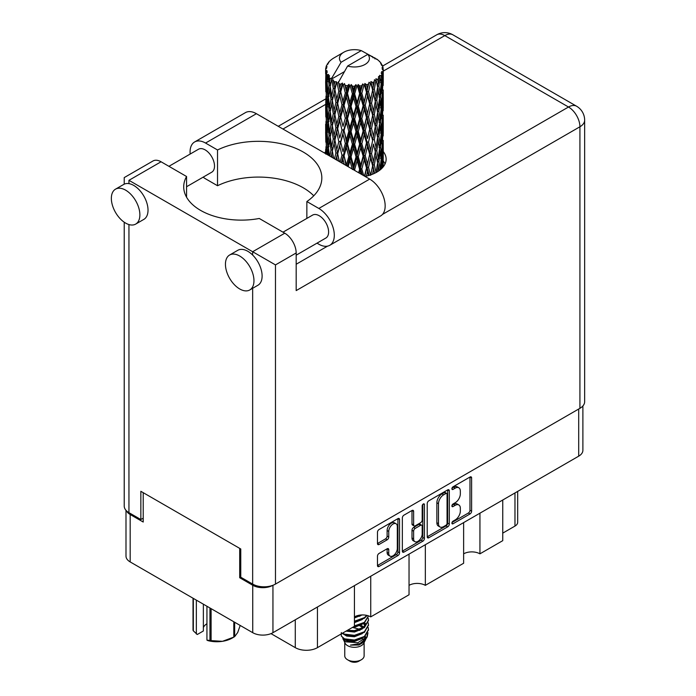 <?xml version="1.0" encoding="UTF-8"?>
<svg xmlns="http://www.w3.org/2000/svg" width="696" height="696" viewBox="0 0 696 696"><rect width="100%" height="100%" fill="white"/><g stroke="black" fill="none" stroke-linecap="round" stroke-linejoin="round"><path stroke-width="1.04" d="M396.05 523.74L394.423 522.8A6.055 3.497 120 0 0 391.396 523.105A6.055 3.497 120 0 0 387.115 530.517L388.751 531.457A6.055 3.497 120 0 1 393.031 524.044A6.055 3.497 120 0 1 396.05 523.74A6.055 3.497 120 0 1 397.312 526.515L397.312 548.404A6.055 3.497 120 0 1 394.667 554.495A6.055 3.497 120 0 1 390.004 556.113A6.055 3.497 120 0 1 388.751 553.346L388.751 549.701A2.262 1.305 120 0 0 388.281 548.657A2.262 1.305 120 0 0 387.15 548.77L379.068 553.433A2.262 1.305 120 0 0 377.467 556.208L377.467 565.535A2.262 1.305 120 0 0 377.937 566.57A2.262 1.305 120 0 0 379.068 566.457L397.947 555.565A2.262 1.305 120 0 0 399.548 552.789L399.548 519.538A2.262 1.305 120 0 0 399.078 518.503A2.262 1.305 120 0 0 397.947 518.616L379.068 529.517A2.262 1.305 120 0 0 377.467 532.283L377.467 543.559A2.262 1.305 120 0 0 377.937 544.594A2.262 1.305 120 0 0 379.068 544.481L387.15 539.818A2.262 1.305 120 0 0 388.751 537.042L388.751 531.457M423.307 503.974L424.421 504.626A1.583 0.913 120 0 0 424.099 503.895A1.583 0.913 120 0 0 423.307 503.974A1.583 0.913 120 0 0 422.185 505.914L422.185 519.956A2.262 1.305 120 0 1 420.584 522.731L415.225 525.819A2.262 1.305 120 0 1 414.094 525.932A2.262 1.305 120 0 1 413.624 524.897L413.624 511.412A2.262 1.305 120 0 0 413.154 510.377A2.262 1.305 120 0 0 412.023 510.49L413.624 511.412M427.222 503.565L427.222 536.816A2.262 1.305 120 0 0 427.692 537.851A2.262 1.305 120 0 0 428.823 537.738L447.702 526.837A2.262 1.305 120 0 0 449.303 524.071L449.303 490.819A2.262 1.305 120 0 0 448.833 489.784A2.262 1.305 120 0 0 447.702 489.888L428.823 500.789A2.262 1.305 120 0 0 427.222 503.565M582.883 405.959L582.883 450.329A14.294 8.248 180 0 1 578.698 456.167L272.945 632.69A14.294 8.248 180 0 1 252.735 632.69L130.178 561.924A14.294 8.248 180 0 1 125.993 556.095L125.993 510.316M455.219 519.912L453.018 521.182A1.583 0.913 120 0 0 451.982 522.574A1.583 0.913 120 0 0 452.226 523.844A1.583 0.913 120 0 0 453.018 523.766L470.017 513.952A2.262 1.305 120 0 0 471.618 511.186L471.618 477.935A2.262 1.305 120 0 0 471.148 476.899A2.262 1.305 120 0 0 470.017 477.012L453.018 486.817A1.583 0.913 120 0 0 451.982 488.218A1.583 0.913 120 0 0 452.226 489.488A1.583 0.913 120 0 0 453.018 489.41L455.219 488.14A7.238 4.176 120 0 1 458.838 487.783A7.238 4.176 120 0 1 460.334 491.089L460.334 493.864A7.238 4.176 120 0 1 455.219 502.73L453.018 504A1.583 0.913 120 0 0 451.982 505.4A1.583 0.913 120 0 0 452.226 506.662A1.583 0.913 120 0 0 453.018 506.584L455.219 505.313A7.238 4.176 120 0 1 458.838 504.957A7.238 4.176 120 0 1 460.334 508.271L460.334 511.047A7.238 4.176 120 0 1 455.219 519.912M402.349 551.136L421.193 540.261L422.82 541.201A2.262 1.305 120 0 0 424.421 538.426L424.421 504.626M422.82 541.201L403.95 552.102A2.262 1.305 120 0 1 402.819 552.206A2.262 1.305 120 0 1 402.349 551.171L402.349 517.92A2.262 1.305 120 0 1 403.95 515.153L412.023 510.49M370.733 576.227L370.733 616.882L409.039 594.767L409.039 554.12M479.935 513.187L479.935 553.833L502.747 540.662L502.747 500.015M425.334 544.707L425.334 585.353L463.632 563.247L463.632 522.592M240.764 577.123L239.702 577.732L252.735 585.258A14.294 8.248 0 0 0 272.875 585.301M239.702 577.732L239.702 548.378M126.498 510.847A14.294 8.248 0 0 0 130.178 514.501L143.219 522.026L143.219 492.672M517.676 491.393L517.676 522.313A9.222 5.324 180 0 1 514.97 526.08L502.747 533.136M317.446 606.999L317.446 647.645L354.438 626.287L354.438 585.64M270.996 633.63L295.278 647.645L295.278 619.797M463.632 553.833A11.527 6.655 180 0 1 479.935 553.833M409.039 585.353A11.527 6.655 180 0 1 425.334 585.353M354.438 616.882A11.527 6.655 180 0 1 370.733 616.882M317.446 647.645A15.677 9.048 180 0 1 295.278 647.645M458.838 504.957L457.211 504.017A7.238 4.176 120 0 0 453.592 504.374L455.219 505.313M452.026 505.279L453.592 504.374M458.838 487.783L457.211 486.835A7.238 4.176 120 0 0 453.592 487.2L455.219 488.14M452.026 488.105L453.592 487.2M452.026 522.461L468.391 513.013A2.262 1.305 120 0 0 469.983 510.238L469.983 477.021M427.222 536.781L446.066 525.898A2.262 1.305 120 0 0 447.667 523.122L447.667 489.906M445.936 525.271A1.583 0.913 120 0 0 447.058 523.331L447.058 494.143A1.583 0.913 120 0 0 446.736 493.412A1.583 0.913 120 0 0 445.936 493.499L443.622 494.83A7.238 4.176 120 0 0 438.497 503.704L438.497 523.653A7.238 4.176 120 0 0 440.002 526.968A7.238 4.176 120 0 0 443.622 526.602L445.936 525.271M446.736 493.412L445.101 492.472A1.583 0.913 120 0 0 444.309 492.55L445.936 493.499M440.002 526.968L438.367 526.028A7.238 4.176 120 0 1 436.87 522.713L436.87 502.756A7.238 4.176 120 0 1 441.995 493.89L444.309 492.55M411.997 510.507L411.997 523.957A2.262 1.305 120 0 0 412.467 524.993L414.094 525.932M422.794 504.417L422.794 537.486L424.421 538.426M413.624 538.887A6.055 3.497 120 0 0 414.877 541.662A6.055 3.497 120 0 0 419.54 540.035A6.055 3.497 120 0 0 422.185 533.945L422.185 526.237A2.262 1.305 120 0 0 421.715 525.202A2.262 1.305 120 0 0 420.584 525.315L415.225 528.403A2.262 1.305 120 0 0 413.624 531.178L413.624 538.887L411.997 537.947A6.055 3.497 120 0 0 413.25 540.722L414.877 541.662M421.715 525.202L420.088 524.262A2.262 1.305 120 0 0 418.957 524.375L420.584 525.315M411.997 537.947L411.997 530.239A2.262 1.305 120 0 1 413.598 527.464L418.957 524.375M421.193 540.261A2.262 1.305 120 0 0 422.794 537.486M390.004 556.113L388.377 555.173A6.055 3.497 120 0 1 387.115 552.407L387.115 548.787M377.467 543.524L385.523 538.869A2.262 1.305 120 0 0 387.115 536.103L387.115 530.517M377.467 565.5L396.32 554.616A2.262 1.305 120 0 0 397.921 551.85L397.921 518.633M313.748 195.794A63.388 36.592 0 0 0 217.526 185.728L205.555 178.811A21.898 12.641 60 0 1 203.11 177.175M190.173 154.042A21.898 12.641 60 0 1 190.069 151.998A21.898 12.641 60 0 1 194.61 141.975A21.898 12.641 60 0 1 205.555 143.054L256.406 113.7A21.898 12.641 60 0 0 245.462 112.613L194.61 141.975M253.962 280.714A20.167 11.641 -120 0 0 245.157 260.426A20.167 11.641 -120 0 0 229.619 255.014A20.167 11.641 -120 0 0 225.443 264.254A20.167 11.641 -120 0 0 234.239 284.551A20.167 11.641 -120 0 0 249.786 289.954A20.167 11.641 -120 0 0 253.962 280.714M249.786 289.954L257.929 285.247A20.167 11.641 -120 0 0 262.114 276.016A20.167 11.641 -120 0 0 252.657 255.049A20.167 11.641 -120 0 0 237.762 250.316L229.619 255.014M139.879 214.846A20.167 11.641 -120 0 0 131.074 194.558A20.167 11.641 -120 0 0 115.527 189.155A20.167 11.641 -120 0 0 111.351 198.386A20.167 11.641 -120 0 0 120.156 218.683A20.167 11.641 -120 0 0 135.703 224.086A20.167 11.641 -120 0 0 139.879 214.846M135.703 224.086L143.846 219.379A20.167 11.641 -120 0 0 148.022 210.149A20.167 11.641 -120 0 0 128.951 183.631A20.167 11.641 -120 0 0 123.679 184.449L115.527 189.155M365.061 176.427A31.694 18.296 0 0 0 376.849 172.13A31.694 18.296 0 0 0 386.132 159.193A31.694 18.296 0 0 0 383.252 151.571M383.235 160.967A31.694 18.296 180 0 1 385.062 163.899M168.919 166.318L198.525 149.222A13.25 7.656 60 0 1 208.739 152.772A13.25 7.656 60 0 1 214.516 166.109A13.25 7.656 60 0 1 211.775 172.173L186.571 186.728M283.002 232.177L312.608 215.09A13.25 7.656 60 0 1 322.822 218.64A13.25 7.656 60 0 1 328.608 231.977A13.25 7.656 60 0 1 325.858 238.041L296.174 255.18M217.526 185.728L217.526 149.971L205.555 143.054M124.227 184.162L124.227 177.593L152.998 160.985A16.139 9.318 60 0 1 161.063 161.776L128.951 180.316C122.8 176.767 122.8 176.767 128.951 180.316L275.477 264.906L275.477 584.083A16.139 9.318 180 0 1 252.657 584.083L240.764 577.219L240.764 548.987L140.853 491.306L140.853 519.538L128.951 512.665A16.139 9.318 180 0 1 124.227 506.079L124.227 222.207M252.657 255.049L252.657 251.735L284.768 233.195L259.26 218.474A57.62 33.269 0 0 1 183.709 186.859A57.62 33.269 0 0 1 186.571 176.506L161.063 161.776M284.768 233.195A16.139 9.318 60 0 1 296.174 252.961L296.174 290.597L579.925 126.776L579.925 408.317L275.477 584.083M140.853 519.538L143.219 518.172M382.469 214.429L568.51 107.019A16.139 9.318 60 0 1 579.925 126.776A16.139 9.318 180 0 0 584.649 120.191L584.649 401.731A16.139 9.318 180 0 1 579.925 408.317M325.632 151.563A31.694 18.296 0 0 0 324.58 153.059M186.571 197.212L186.571 176.506M306.858 218.413L306.858 201.536L318.829 208.452A21.898 12.641 60 0 1 333.132 227.749A21.898 12.641 60 0 1 329.774 245.296A21.898 12.641 60 0 1 318.829 244.209L317.002 243.156M318.829 208.452L369.68 179.098A21.898 12.641 60 0 1 383.983 198.386A21.898 12.641 60 0 1 380.625 215.934L329.774 245.296M306.858 201.536A63.388 36.592 0 0 0 321.83 177.915A63.388 36.592 0 0 0 285.125 144.725A63.388 36.592 0 0 0 217.526 149.971M369.68 179.098L256.406 113.7M344.755 642.556L344.755 655.841A9.683 5.585 0 0 0 347.591 659.791L350.036 661.2A6.221 3.593 0 0 0 358.84 661.2L361.285 659.791A9.683 5.585 0 0 0 364.121 655.841L364.121 642.556M350.036 661.2L347.591 659.791A9.683 5.585 0 0 0 361.285 659.791M342.771 638.197L345.181 643.356A9.683 5.585 0 0 0 347.591 645.67A9.683 5.585 0 0 0 363.695 643.356L365.818 639.163M363.79 640.277A9.683 5.585 0 0 0 362.207 638.389M343.128 639.476L345.86 641.842L357.848 642.721L367.244 636.657L366.479 638.119L359.858 643.6L350.427 645.114L358.805 645.027L365.409 640.129M367.323 634.013L366.957 637.023M367.244 636.657L367.966 632.768M344.494 638.832A14.059 8.117 0 0 0 349.061 640.59L344.772 639.441L341.284 636.005L344.494 638.832L354.438 640.033L364.382 636.475L368.497 629.558L368.175 627.505M341.345 632.551L341.284 636.005M349.061 640.59L354.438 640.616L364.382 637.066L368.488 629.854M342.188 633.36L344.494 634.708L354.438 635.918L364.382 632.36L368.488 625.147M342.632 633.108L344.494 634.126L354.438 635.326L364.382 631.768L368.497 624.86L368.175 622.798M346.712 630.75L354.438 631.211L364.382 627.653L368.488 620.449M347.443 630.332L354.438 630.62L364.382 627.07L368.497 620.153L368.175 618.091M353.994 626.548L364.382 622.955L368.497 615.873L364.382 622.363L354.438 625.913M354.438 621.798L364.382 618.248L367.14 615.473M354.438 621.215L364.382 617.657L366.775 615.386M354.438 617.091L362.05 614.942M355.378 616.395L360.511 615.038M364.069 627.131L362.32 626.087M334.063 85.069L333.332 80.936A28.814 16.634 0 0 0 334.063 81.371A28.814 16.634 0 0 0 334.828 81.797L334.063 85.069L334.88 88.531L334.063 92.925L335.898 102.582L334.063 110.272L332.384 100.546L336.542 82.65L336.42 81.728L334.828 81.797M332.384 100.546L334.063 92.925M334.063 135.494L332.384 125.767L334.88 113.735L334.063 118.155L335.898 127.803L334.063 135.494L334.88 138.965L334.063 143.376L335.898 153.007L334.515 158.792M332.384 125.767L334.063 118.155M333.628 158.279L332.384 150.98L336.777 132.136L338.813 141.645L336.777 149.492L334.88 139.887M332.384 150.98L334.063 143.376M325.728 68.217A28.814 16.634 0 0 1 325.789 67.877L327.033 66.529L326.111 66.581A28.814 16.634 0 0 1 326.572 65.389L328.06 63.875L327.233 64.145A28.814 16.634 0 0 1 327.433 63.814L328.816 62.666L328.303 62.614A28.814 16.634 0 0 1 329.269 61.526L330.443 60.404A28.814 16.634 0 0 1 330.783 60.117L332.14 59.082A28.814 16.634 0 0 1 333.541 58.159L343.841 52.209A14.981 8.648 0 0 0 341.101 62.257L331.87 77.961L330.191 78.605L329.643 81.771L329.121 77.552L329.521 75.603L328.12 76.377L329.086 85.138L327.999 92.507L327.111 82.502L327.877 76.055L328.634 74.42L327.085 74.837L326.772 77.943L326.494 73.663L327.32 71.801L326.032 72.384L326.476 81.249L325.98 88.505L325.937 72.045L326.972 70.531L325.693 70.748L325.641 73.828L325.624 69.522L326.815 67.808L325.728 68.217L325.702 69.409M325.624 69.522A28.814 16.634 0 0 0 325.624 69.617A28.814 16.634 0 0 0 325.693 70.748M326.494 73.663A28.814 16.634 0 0 0 327.085 74.837M329.121 77.552A28.814 16.634 0 0 0 330.191 78.605M373.004 57.777L372.917 56.854A28.814 16.634 0 0 0 371.29 56.124L361.259 50.617A14.981 8.648 0 0 0 343.841 52.209M383.191 161.159L383.235 143.689M382.826 167.327L383.122 158.392L383.244 166.822M382.904 157.661L383.122 158.392M375.092 58.36L375.022 57.977A28.814 16.634 0 0 0 374.596 57.733L373.996 57.751M383.191 135.955L383.235 118.459M383.252 140.401L383.122 150.519L383.252 140.401M382.991 155.112L382.556 165.187L381.904 157.914L382.556 147.839L382.991 155.112M380.93 169.241L381.547 162.464L382.139 168.084M381.017 160.48L381.547 162.464M382.026 166.918L382.556 165.187M381.904 157.914L380.46 158.305M382.165 146.464L382.556 147.839M382.809 151.545L383.122 150.519M382.783 143.263L381.434 143.759M382.904 132.449L383.122 133.18M379.433 61.613L379.39 61.3A28.814 16.634 0 0 0 379.085 60.996L377.832 59.908A28.814 16.634 0 0 0 377.806 59.882A28.814 16.634 0 0 0 376.536 58.943L376.11 58.934M375.022 57.977L374.944 58.899M344.233 71.74L331.705 78.979L331.87 77.961M331.487 79.675A28.814 16.634 0 0 0 331.861 79.944L333.28 88.531L331.67 96.1L330.235 86.261L331.705 78.979M333.332 80.936L333.454 80.014L331.861 79.944M336.542 82.65A28.814 16.634 0 0 0 337.021 82.859L338.813 91.211L336.777 99.049L334.88 89.453M377.806 59.882L367.775 54.384L347.617 66.024L338.221 82.737L337.021 82.859M383.191 110.734L383.235 93.264M383.252 115.197L383.122 125.297L383.252 115.197M382.991 129.882L382.556 139.974L381.904 132.684L382.556 122.626L382.991 129.882M382.287 144.533L381.547 154.59L380.599 147.239L381.547 137.251L382.287 144.533M381.138 159.14L380.112 169.102L378.885 161.698L380.112 151.763L381.138 159.14M377.441 171.781L378.267 166.179L379.085 170.694M379.39 61.3L380.442 62.449A28.814 16.634 0 0 1 381.286 63.571L380.668 63.606L382.017 64.806A28.814 16.634 0 0 1 382.191 65.137L381.286 64.841L382.713 66.407A28.814 16.634 0 0 1 383.044 67.616L382.026 67.529L383.226 68.921A28.814 16.634 0 0 1 383.244 69.261L382.095 68.817L383.2 70.566L383.122 74.872L383 71.784L381.652 71.523L382.617 73.071L382.991 79.448L382.556 89.532L381.904 82.25L382.487 73.411L381.164 72.784L381.887 74.672L381.547 78.935L381.173 75.821L379.572 75.342L381.138 83.485L380.112 93.455L378.885 86.043L379.973 77.317L378.554 76.49L378.267 82.65L377.658 79.466L375.91 78.744L376.423 81.302L375.91 78.744M347.617 66.024A14.981 8.648 0 0 0 365.035 64.441A14.981 8.648 0 0 0 367.775 54.384M338.874 83.607A28.814 16.634 0 0 0 340.692 84.233L339.77 87.618L338.395 81.728M342.719 84.808A28.814 16.634 0 0 0 343.276 84.947L345.32 93.02L342.998 101.172L340.753 91.872L342.719 84.808L342.441 83.059L340.692 84.233M345.39 85.408A28.814 16.634 0 0 0 347.426 85.747L346.399 89.279L344.485 83.572L343.276 84.947M349.636 86.017A28.814 16.634 0 0 0 350.227 86.069L352.402 93.829L349.931 102.329L347.495 93.377L349.636 86.017L349.018 84.329L347.426 85.747M352.472 86.208A28.814 16.634 0 0 0 354.595 86.243L353.533 89.932L352.472 86.208L351.219 84.529L350.227 86.069M356.848 86.191A28.814 16.634 0 0 0 357.448 86.156L359.615 93.603L357.152 102.46L354.664 93.873L356.848 86.191L355.926 84.616L354.595 86.243M359.684 85.965A28.814 16.634 0 0 0 361.755 85.704L360.719 89.54L359.684 85.965L358.153 84.494L357.448 86.156M363.912 85.321A28.814 16.634 0 0 0 364.478 85.208L366.505 92.342L364.199 101.555L361.824 93.316L363.912 85.321L362.746 83.903L361.755 85.704M366.566 84.703A28.814 16.634 0 0 0 368.454 84.146L367.514 88.122L366.566 84.703L364.852 83.468L364.478 85.208M370.385 83.468A28.814 16.634 0 0 0 370.881 83.276L372.63 90.141L370.629 99.659L368.515 91.75L370.385 83.468L369.054 82.232L368.454 84.146M372.682 82.485A28.814 16.634 0 0 0 374.274 81.676L373.491 85.782L372.682 82.485L370.89 81.51L370.881 83.276M375.849 80.745A28.814 16.634 0 0 0 376.249 80.484L377.615 87.122L376.049 96.901L374.326 89.271L375.849 80.745L374.431 79.709L374.274 81.676M377.658 79.466A28.814 16.634 0 0 0 378.85 78.448M381.173 75.821A28.814 16.634 0 0 0 381.887 74.672M383 71.784A28.814 16.634 0 0 0 383.2 70.566M377.571 163.073L378.267 166.179M379.798 170.172L380.112 169.102M378.885 161.698L377.31 161.872L378.267 158.305L376.78 150.78L378.267 140.966L379.572 148.405L378.267 158.305M379.477 149.205L380.112 151.763M380.851 156.913L381.547 154.59M380.599 147.239L379.085 147.526L380.112 143.898L378.885 136.477L380.112 126.55L381.138 133.919L380.112 143.898M381.017 135.268L381.547 137.251M382.026 141.706L382.556 139.974M381.904 132.684L380.46 133.084M382.165 121.252L382.556 122.626M382.809 126.315L383.122 125.297M382.783 118.059L381.434 118.555M382.904 107.228L383.122 107.95M382.235 65.876L382.191 65.137M381.217 64.093L381.286 63.571M383.191 85.512L383.244 69.261M383.252 89.975L383.122 100.076L383.252 89.975M382.991 104.661L382.556 114.762L381.904 107.462L382.556 97.414L382.991 104.661M382.287 119.329L381.547 129.36L380.599 122.035L381.547 112.021L382.287 119.329M377.615 162.777L376.049 172.556L374.326 164.935L376.049 155.217L377.615 162.777M372.517 174.226L373.491 169.302L374.457 173.374M374.326 164.935L372.725 164.874L374.605 173.304M370.629 175.314L368.515 167.405L370.629 157.975L373.491 169.302M376.78 150.78L375.188 150.832L376.066 155.225L375.188 150.832L376.049 147.343L374.326 139.705L376.049 129.995L376.423 131.753L377.615 137.556L376.049 147.343M377.571 137.851L378.267 140.966M378.885 136.477L377.31 136.651L378.267 133.075L376.78 125.567L378.267 115.736L379.572 123.192L378.267 133.075M379.477 124.001L380.112 126.55M380.851 131.692L381.547 129.36M380.599 122.035L379.085 122.313L380.112 118.685L378.885 111.247L380.112 101.338L381.138 108.689L380.112 118.685M381.017 110.038L381.547 112.021M382.026 116.493L382.556 114.762M381.904 107.462L380.46 107.854M382.165 96.039L382.556 97.414M382.8 101.103L383.122 100.076M382.783 92.838L381.434 93.334M382.904 82.006L383.122 82.728M383 68.652L383.044 67.616M382.287 94.108L381.547 104.148L380.599 96.814L381.547 86.8L382.287 94.108M375.283 151.754L373.491 161.429L371.551 153.651L373.491 144.089L375.283 151.754L373.491 144.089M372.63 165.796L370.724 174.887M366.435 176.131L367.514 171.651L368.593 175.566M368.515 167.405L366.992 167.127L369.15 175.401M363.756 175.679L361.824 168.971L364.199 159.863L366.505 167.997L366.992 167.127L367.514 171.651M371.551 153.651L369.985 153.485L372.725 164.874L373.491 161.429M369.689 154.39L367.514 163.778L365.252 155.695L367.514 146.438L369.689 154.39L369.985 153.485L370.629 157.975M374.326 139.705L372.725 139.652L373.491 136.207L371.551 128.447L373.491 118.868L375.283 126.55L373.491 136.207M376.78 125.567L375.188 125.628L376.423 131.753M375.283 126.55L376.049 129.995M377.571 112.621L378.267 115.736M378.885 111.247L377.31 111.421L378.267 107.863L376.78 100.346L378.267 90.515L379.572 97.971L378.267 107.863M379.477 98.78L380.112 101.338M380.851 106.471L381.547 104.148M380.599 96.814L379.085 97.101L380.112 93.455M381.017 84.825L381.547 86.8M382.026 91.272L382.556 89.532M381.904 82.25L380.46 82.65M382.809 75.89L383.122 74.872M377.615 112.326L376.049 122.131L374.326 114.483L376.049 104.791L377.615 112.326M372.63 140.575L370.629 150.101L368.515 142.184L370.629 132.753L372.63 140.575L369.985 128.273L370.629 132.753M366.505 167.997L364.478 176.097M360.519 173.809L360.728 173.06L361.024 174.096M361.824 168.971L360.476 168.476L362.233 174.792M354.977 170.607L354.664 169.528L357.152 160.776L359.615 169.258L360.476 168.476L360.719 173.06M365.252 155.695L363.808 155.295L366.992 167.127L367.514 163.778M363.129 156.13L360.719 165.187L358.275 156.757L360.719 147.848L363.129 156.13L363.808 155.295L364.199 159.863M368.515 142.184L366.992 141.897L369.985 153.485L370.629 150.101M366.505 142.776L364.199 151.998L361.824 143.75L364.199 134.65L366.505 142.776L366.992 141.897L367.514 146.438M371.551 128.447L369.985 128.273L370.629 124.889L368.515 116.963L370.629 107.549L372.63 115.345L370.629 124.889M374.326 114.483L372.725 114.422L375.188 125.628L376.049 122.131M372.63 115.345L373.491 118.868M376.78 100.346L375.188 100.407L376.432 106.558M375.283 101.329L373.491 110.995L371.551 103.226L373.491 93.647L376.049 104.791M377.571 87.409L378.267 90.515M378.885 86.043L377.31 86.217L378.267 82.65M380.851 81.267L381.547 78.935M369.689 129.178L367.514 138.547L365.252 130.483L367.514 121.208L369.689 129.178L369.985 128.273L367.514 138.547M359.615 169.258L358.657 172.73M354.664 169.528L353.568 168.858L353.873 169.972M348.174 166.683L349.931 160.645L352.402 169.485L353.568 168.858L353.559 169.789M358.275 156.757L357.039 156.174L360.476 168.476L360.719 165.187M356.021 156.887L353.533 165.578L351.054 156.791L353.533 148.239L356.021 156.887L357.039 156.174L357.152 160.776M361.824 143.75L360.476 143.254L363.808 155.295L364.199 151.998M359.615 144.037L357.152 152.903L354.664 144.307L357.152 135.555L359.615 144.037L360.476 143.254L360.719 147.848M365.252 130.483L363.808 130.091L366.992 141.897L359.267 173.078M363.129 130.926L360.719 139.966L358.275 131.553L360.719 122.618L363.129 130.926L363.808 130.091L364.199 134.65M368.515 116.963L366.992 116.676L369.985 128.273L371.481 120.904M366.505 117.554L364.199 126.776L361.824 118.529L364.199 109.437L366.505 117.554L366.992 116.676L367.514 121.208M371.551 103.226L369.985 103.052L372.725 114.422L373.491 110.995M369.689 103.965L367.514 113.335L365.252 105.261L367.514 95.987L369.689 103.965L369.985 103.052L370.629 107.549M374.326 89.271L372.725 89.218L375.188 100.407L376.049 96.901M372.63 90.141L373.491 93.647M351.054 156.791L350.114 156.043L353.568 168.858L353.533 165.578M348.818 156.591L346.399 164.926L344.041 155.791L346.399 147.587L348.818 156.591L350.114 156.043L349.931 160.645M354.664 144.307L353.568 143.628L357.039 156.174L357.152 152.903M352.402 144.263L349.931 152.772L347.495 143.811L349.931 135.424L352.402 144.263L353.568 143.628L353.533 148.239M358.275 131.553L357.039 130.961L360.476 143.254L360.719 139.966M356.021 131.674L353.533 140.357L351.054 131.588L353.533 123.018L356.021 131.674L357.039 130.961L357.152 135.555M361.824 118.529L360.476 118.033L363.808 130.091L364.199 126.776M359.615 118.807L357.152 127.69L354.664 119.077L357.152 110.351L359.615 118.807L360.476 118.033L360.719 122.618M365.252 105.261L363.808 104.87L366.992 116.676L367.514 113.335M363.129 105.705L360.719 114.744L358.275 106.331L360.719 97.397L363.129 105.705L363.808 104.87L364.199 109.437M368.515 91.75L366.992 91.463L369.985 103.052L370.629 99.659M366.505 92.342L366.992 91.463L367.514 95.987M370.89 81.51L372.725 89.218L373.491 85.782M341.98 163.108L342.998 159.48L344.224 164.404M344.041 155.791L346.016 165.43M339.396 161.611L337.69 153.807L339.77 145.934L341.971 155.269L343.45 154.93L342.998 159.48M346.478 165.7L346.399 164.926M347.495 143.811L346.721 143.002L350.114 156.043L349.931 152.772M345.32 143.454L342.998 151.615L340.753 142.315L342.998 134.258L345.32 143.454L346.721 143.002L346.399 147.587M351.054 131.588L350.114 130.839L353.568 143.628L353.533 140.357M348.818 131.379L346.399 139.705L344.041 130.578L346.399 122.365L348.818 131.379L350.114 130.839L349.931 135.424M354.664 119.077L353.568 118.407L357.039 130.961L357.152 127.69M352.402 119.042L349.931 127.559L347.495 118.59L349.931 110.22L352.402 119.042L353.568 118.407L353.533 123.018M358.275 106.331L357.039 105.748L360.476 118.033L360.719 114.744M356.021 106.453L353.533 115.136L351.054 106.366L353.533 97.797L356.021 106.453L357.039 105.748L357.152 110.351M361.824 93.316L360.476 92.82L363.808 104.87L364.199 101.555M359.615 93.603L360.476 92.82L360.719 97.397M364.852 83.468L366.992 91.463L367.514 88.122M341.971 155.269L340.109 162.02M336.177 159.758L336.777 157.357L337.43 160.48M337.69 153.807L339.256 161.533M335.898 153.007L337.482 152.894L336.777 157.357M340.753 142.315L342.998 151.615M338.813 141.645L340.361 141.419L339.77 145.934M344.041 130.578L346.721 143.002L346.399 139.705M341.971 130.065L339.77 138.043L337.69 128.603L339.77 120.704L341.971 130.065L343.45 129.726L342.998 134.258M347.495 118.59L346.721 117.781L350.114 130.839L349.931 127.559M345.32 118.224L342.998 126.394L340.753 117.085L342.998 109.054L345.32 118.224L346.721 117.781L346.399 122.365M351.054 106.366L350.114 105.618L353.568 118.407L353.533 115.136M348.818 106.157L346.399 114.483L344.041 105.357L346.399 97.144L348.818 106.157L350.114 105.618L349.931 110.22M354.664 93.873L353.568 93.194L357.039 105.748L357.152 102.46M352.402 93.829L353.568 93.194L353.533 97.797M358.153 84.494L360.476 92.82L360.719 89.54M331.183 156.87L331.67 154.408L332.149 157.426M332.392 151.023L331.67 154.408M337.273 151.789L336.777 149.492M337.69 128.603L339.77 138.043M335.898 127.803L337.482 127.681L336.777 132.136M340.753 117.085L342.998 126.394M338.813 116.423L336.777 124.271L334.88 114.657L336.777 106.932L338.813 116.423L340.361 116.189L339.77 120.704M344.041 105.357L346.721 117.781L346.399 114.483M341.971 104.844L339.77 112.83L337.69 103.382L339.77 95.483L341.971 104.844L343.45 104.504L342.998 109.054M347.495 93.377L346.721 92.568L350.114 105.618L349.931 102.329M345.32 93.02L346.721 92.568L346.399 97.144M351.219 84.529L353.568 93.194L353.533 89.932M333.28 138.965L331.67 146.543L330.235 136.694L331.67 129.186L333.28 138.965L334.88 138.965L337.482 127.681L336.777 124.271M329.443 155.869L328.469 147.474L329.643 140.079L331 149.945L329.869 156.113M327.494 154.738L327.999 150.823L328.46 155.295M328.582 148.544L327.999 150.823M331 149.945L332.584 150.058L331.67 146.543M330.313 137.243L329.643 140.079M332.392 125.811L331.67 129.186M337.264 126.576L337.482 127.681L340.361 116.189L339.77 112.83M334.88 114.657L334.063 110.272M337.69 103.382L340.361 116.189L343.45 104.504L342.998 101.172M335.898 102.582L337.482 102.469L336.777 106.932M340.753 91.872L343.45 104.504L346.721 92.568L346.399 89.279M338.813 91.211L340.361 90.985L339.77 95.483M344.485 83.572L346.721 92.568L349.018 84.329M333.28 113.735L331.67 121.321L330.235 111.473L331.67 103.982L333.28 113.735L334.88 113.735L337.482 102.469L336.777 99.049M331 124.741L329.643 132.196L328.469 122.27L329.643 114.857L331 124.741L332.584 124.854L331.67 121.321M329.086 135.572L327.999 142.95L327.111 132.936L327.999 125.602L329.086 135.572L330.635 135.798L329.643 132.196M327.572 146.273L326.772 153.599L326.18 143.515L326.772 136.251L327.572 146.273L329.051 146.612M325.702 154.068L325.98 146.812L326.32 154.06M326.293 145.751L325.98 146.812M327.042 154.477L326.772 153.599M327.242 134.572L326.772 136.251M328.756 145.534L327.999 142.95M328.582 123.34L327.999 125.602M330.313 112.021L329.643 114.857M332.392 100.598L331.67 103.982M337.264 101.329L337.482 102.469L340.361 90.985L339.77 87.618M338.413 81.832L340.361 90.985L342.441 83.059M331 99.519L329.643 106.984L328.469 97.048L329.643 89.636L331 99.519L332.584 99.632L331.67 96.1M329.086 110.342L327.999 117.737L327.111 107.715L327.999 100.389L329.086 110.342L330.635 110.577L329.643 106.984M327.572 121.069L326.772 128.369L326.18 118.311L326.772 111.029L327.572 121.069L329.051 121.409M326.476 131.683L325.98 138.948L325.98 121.6L326.476 131.683L327.877 132.127M325.824 142.228L325.641 132.136L326.259 142.41M325.65 149.492L325.632 153.668M325.832 150.084L325.641 149.475M326.415 140.34L325.98 138.948M326.293 120.539L325.98 121.6M327.39 130.413L326.772 128.369M327.242 109.342L326.772 111.029M328.756 120.33L327.999 117.737M328.582 98.119L327.999 100.389M330.313 86.809L329.643 89.636M333.28 88.531L334.88 88.531L336.42 81.728M327.572 95.848L326.772 103.156L326.18 93.09L326.772 85.808L327.572 95.848L329.051 96.187M326.476 106.462L325.98 113.735L325.98 96.387L326.476 106.462L327.877 106.906M325.824 117.024L325.641 106.914L326.259 117.206M325.65 124.262L325.685 132.005M325.832 124.854L325.641 124.253M326.415 115.127L325.98 113.735M326.293 95.326L325.98 96.387M327.39 105.192L326.772 103.156M327.242 84.129L326.772 85.808M328.756 95.1L327.999 92.507M361.259 50.617L341.101 62.257M329.086 85.138L330.635 85.364L329.643 81.771M325.824 91.802L325.641 81.693L326.259 91.985M325.832 99.641L325.685 106.784M326.415 89.906L325.98 88.505M326.476 81.249L327.877 81.693M327.39 79.988L326.772 77.943M325.832 74.428L325.685 81.562M326.111 66.581L326.163 67.46M327.233 64.145L327.181 64.763M358.805 645.027L362.172 643.139L364.382 640.781M365.087 639.302L365.383 636.266M365.348 636.91L365.261 636.37M359.858 630.445L359.301 630.185M344.355 634.648L346.704 636.083L354.438 636.762L362.32 633.621M364.582 625.147L363.434 623.581M352.315 627.514L354.438 627.348L362.32 624.216M354.438 617.944L362.146 614.933M364.034 640.111L365.383 636.327M360.015 629.341L352.707 627.505M364.869 624.564L364.069 623.172M358.692 615.673L359.954 615.107M344.155 639.137L346.704 640.79L354.438 641.468L362.32 638.328M363.068 627.914L359.301 625.478M346.086 631.115L354.438 632.055L362.32 628.914M363.817 627.453L365.383 623.39M359.858 616.325L359.301 616.064M354.438 622.642L362.32 619.51M363.242 626.913L360.65 624.982M355.926 84.616L335.907 159.601M362.746 83.903L341.371 162.751M369.054 82.232L360.476 118.033L347.295 166.17M371.481 95.691L363.808 130.091L353.342 169.667M371.481 146.151L364.834 176.297M371.473 171.381L370.777 174.87M211.106 608.652L211.106 640.625A24.543 14.172 180 0 1 209.957 640.451L206.938 640.12L206.938 606.242M209.957 640.451L209.957 607.982M203.363 604.18L203.363 630.985L197.299 634.491L193.331 630.854A24.543 14.172 180 0 1 193.027 630.185L193.027 598.212M206.938 640.12L207.895 640.607A21.55 12.441 180 0 0 222.459 641.32L233.812 637.118L233.812 621.763M211.106 640.625L222.459 641.32A21.55 12.441 180 0 0 232.125 638.101L234.239 636.875A24.543 14.172 180 0 1 233.812 637.118M234.656 622.25L234.656 636.631L237.701 632.516L240.198 625.452M193.331 598.386L193.331 630.854M203.363 627.609A13.833 7.987 180 0 1 206.938 623.747M196.35 600.126L196.35 634.004M578.698 456.167L578.698 409.022M272.945 585.275L272.945 632.69M252.735 632.69L252.735 585.258M130.178 514.501L130.178 561.924M514.97 526.08L514.97 492.959M451.895 505.94L453.018 506.584M451.895 488.757L453.018 489.41M470.017 477.012L471.618 477.935M469.983 510.238L471.618 511.186M468.391 513.013L470.017 513.952M451.895 523.122L453.018 523.766M447.702 489.888L449.303 490.819M447.667 523.122L449.303 524.071M446.066 525.898L447.702 526.837M427.222 536.816L428.823 537.738M441.995 493.89L443.622 494.83M436.87 502.756L438.497 503.704M436.87 522.713L438.497 523.653M402.349 551.171L403.95 552.102M411.997 523.957L413.624 524.897M413.598 527.464L415.225 528.403M411.997 530.239L413.624 531.178M387.15 548.77L388.751 549.701M387.115 552.407L388.751 553.346M387.115 536.103L388.751 537.042M385.523 538.869L387.15 539.818M377.467 543.559L379.068 544.481M397.947 518.616L399.548 519.538M397.921 551.85L399.548 552.789M396.32 554.616L397.947 555.565M377.467 565.535L379.068 566.457M252.657 584.083L252.657 288.292M128.951 180.316L128.951 183.631M128.951 224.556L128.951 512.665M584.649 120.191A16.139 16.139 0 0 0 576.575 106.218A16.139 9.318 120 0 0 568.51 107.019L444.814 35.6L383.252 71.14M325.641 104.4L282.976 129.038M296.174 264.254L327.546 246.14M296.174 252.961L275.477 264.906M436.74 34.8A16.139 9.318 60 0 1 444.814 35.6A16.139 9.318 120 0 1 452.878 34.8A16.139 16.139 0 0 0 436.74 34.8L382.469 66.137M325.641 98.945L278.243 126.307M576.575 106.218L452.878 34.8M368.497 630.15L368.497 629.558M368.497 625.443L368.497 624.86M368.497 620.736L368.497 620.153M383.252 158.401L383.252 147.369M383.252 133.197L383.252 122.148M383.252 107.976L383.252 96.935M383.252 82.746L383.252 71.723M376.423 156.948L376.066 155.225"/></g></svg>
